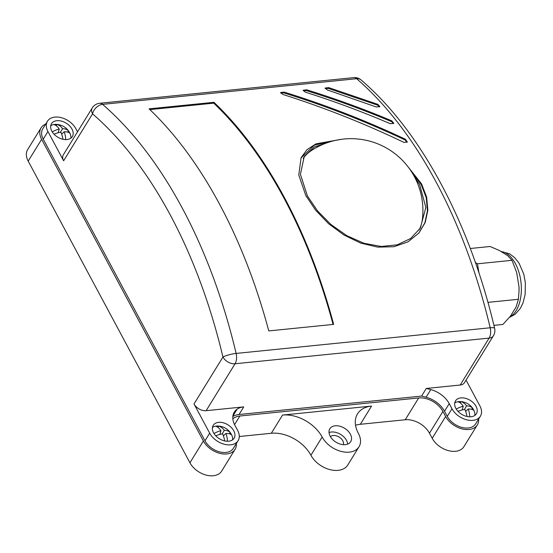 <?xml version="1.0" encoding="UTF-8"?>
<svg xmlns="http://www.w3.org/2000/svg" width="553" height="553" viewBox="0 0 553 553"><rect width="100%" height="100%" fill="white"/><g stroke="black" fill="none" stroke-linecap="round" stroke-linejoin="round"><path stroke-width="0.83" d="M217.488 426.038A12.27 8.177 31.7 0 0 217.142 426.038A12.27 8.177 31.7 0 0 212.442 427.448M232.557 439.856A12.27 8.177 31.7 0 0 231.707 435.017A12.27 8.177 31.7 0 0 231.444 434.499M215.739 435.799A15.726 6.166 -22.6 0 1 222.583 433.808A15.726 7.293 78.9 0 1 224.718 440.941M227.414 441.266A15.719 10.21 -89.5 0 0 225.914 433.448A15.726 6.166 -22.6 0 1 231.313 434.741A13.085 8.502 -89.5 0 0 230.131 432.481A15.719 9.083 145.5 0 0 224.29 430.358A15.719 10.21 -89.5 0 0 218.642 426.183A12.947 7.479 145.5 0 0 216.237 426.46A15.726 7.293 78.9 0 1 220.958 430.732A15.719 9.083 145.5 0 0 213.997 433.559M219.866 434.423L220.958 430.732M217.951 427.345L218.642 426.183M222.195 433.884L224.29 430.358M229.364 433.773L230.131 432.481M223.384 435.854L225.914 433.448M55.742 124.384A12.27 8.177 31.7 0 0 55.397 124.384A12.27 8.177 31.7 0 0 50.696 125.794M70.812 138.195A12.27 8.177 31.7 0 0 69.961 133.363A12.27 8.177 31.7 0 0 69.699 132.844M53.987 134.144A15.726 6.166 -22.6 0 1 60.837 132.153A15.726 7.293 78.9 0 1 62.966 139.287M65.669 139.605A15.719 10.21 -89.5 0 0 64.162 131.787A15.726 6.166 -22.6 0 1 69.56 133.079A13.085 8.502 -89.5 0 0 68.385 130.826A15.719 9.083 145.5 0 0 62.544 128.704A15.719 10.21 -89.5 0 0 56.897 124.522A12.947 7.479 145.5 0 0 54.491 124.798A15.726 7.293 78.9 0 1 59.212 129.077A15.719 9.083 145.5 0 0 52.252 131.904M58.113 132.761L59.212 129.077M56.199 125.69L56.897 124.522M60.45 132.222L62.544 128.704M67.611 132.119L68.385 130.826M61.639 134.192L64.162 131.787M459.771 401.582A12.27 8.177 31.7 0 0 459.425 401.582A12.27 8.177 31.7 0 0 454.725 402.992M474.84 415.393A12.27 8.177 31.7 0 0 473.983 410.561A12.27 8.177 31.7 0 0 473.727 410.043M458.015 411.342A15.726 6.166 -22.6 0 1 464.866 409.351A15.726 7.293 78.9 0 1 466.995 416.485M469.697 416.803A15.719 10.21 -89.5 0 0 468.191 408.985A15.726 6.166 -22.6 0 1 473.589 410.278A13.085 8.502 -89.5 0 0 472.407 408.024A15.719 9.083 145.5 0 0 466.573 405.902A15.719 10.21 -89.5 0 0 460.925 401.72A12.947 7.479 145.5 0 0 458.52 401.996A15.726 7.293 78.9 0 1 463.241 406.275A15.719 9.083 145.5 0 0 456.28 409.102M462.142 409.96L463.241 406.275M460.227 402.888L460.925 401.72M464.472 409.42L466.573 405.902M471.64 409.317L472.407 408.024M465.667 411.391L468.191 408.985M418.718 233.255L424.884 222.797L427.455 210.631L426.204 197.573L421.144 184.467L409.545 168.852M336.805 140.096L314.311 145.218L300.908 158.082M341.498 139.315L316.005 143.835L306.984 149.683L301.081 157.702L298.786 175.045L305.795 195.527L315.563 210.126L328.558 223.682L343.938 235.018L360.68 243.092L377.713 247.129L393.867 246.728L407.962 241.882L418.918 233.02L425.209 222.52L427.856 210.258L426.626 197.082L421.531 183.845L406.552 164.946M413.969 175.882L419.637 184.619L425.858 207.486L420.315 228.106L410.665 238.488L397.248 244.834L381.252 246.472L364.005 243.285L346.814 235.675L330.929 224.477L317.457 210.811L307.406 195.949L300.424 174.333L304.219 156.527L314.263 147.063L329.629 141.927M419.029 230.048A68.192 45.457 31.7 0 0 422.457 218.663A71.918 71.918 0 0 0 311.698 150.368A68.192 45.457 31.7 0 0 303.182 158.372M51.809 131.144A12.27 8.177 31.7 0 0 62.323 139.128A12.27 8.177 31.7 0 0 72.346 136.563A12.27 8.177 31.7 0 0 72.001 129.105A12.27 8.177 31.7 0 0 61.487 121.121A12.27 8.177 31.7 0 0 51.464 123.685A12.27 8.177 31.7 0 0 51.809 131.144M455.838 408.342A12.27 8.177 31.7 0 0 466.352 416.326A12.27 8.177 31.7 0 0 476.375 413.762A12.27 8.177 31.7 0 0 476.029 406.303A12.27 8.177 31.7 0 0 465.515 398.319A12.27 8.177 31.7 0 0 455.492 400.884A12.27 8.177 31.7 0 0 455.838 408.342M213.555 432.805A12.27 8.177 31.7 0 0 224.069 440.782A12.27 8.177 31.7 0 0 234.092 438.225A12.27 8.177 31.7 0 0 233.746 430.766A12.27 8.177 31.7 0 0 223.232 422.782A12.27 8.177 31.7 0 0 213.209 425.347A12.27 8.177 31.7 0 0 213.555 432.805M330.176 436.234A12.27 8.177 31.7 0 0 340.689 444.218A12.27 8.177 31.7 0 0 350.713 441.653A12.27 8.177 31.7 0 0 350.367 434.195A12.27 8.177 31.7 0 0 339.853 426.211A12.27 8.177 31.7 0 0 329.83 428.775A12.27 8.177 31.7 0 0 330.176 436.234M347.692 444.087A12.27 8.177 31.7 0 0 346.524 440.423A12.27 8.177 31.7 0 0 329.007 432.57M330.424 436.683A7.728 5.15 -148.3 0 1 336.791 435.958A7.728 5.15 -148.3 0 1 342.791 440.803A7.728 5.15 -148.3 0 1 343.378 444.667M470.306 248.497L490.103 246.5L499.642 250.606L507.689 255.68L512.016 260.311L516.64 272.38L518.99 286.696L519.032 290.899L518.41 299.291L516.101 306.991L510.405 316.233L502.891 324.459L493.919 325.364M519.039 290.74A35.115 19.735 -95.8 0 0 519.039 290.664A35.115 19.735 -95.8 0 0 518.99 286.696M475.407 262.502L477.467 263.802L512.016 260.311M487.933 302.367L518.41 299.291M477.467 263.802L478.974 272.975M355.538 425.257A32.067 21.373 -148.3 0 1 360.342 424.289L405.238 419.762L418.676 397.96L239.857 416.015L234.548 424.628M239.269 436.511L271.316 433.275L282.542 415.068A32.067 21.373 -148.3 0 1 322.143 437.043A22.023 14.682 31.7 0 0 341.021 451.379A22.023 14.682 31.7 0 0 359.015 446.776A22.023 14.682 31.7 0 0 358.392 433.386A32.067 21.373 -148.3 0 1 357.487 413.893A32.067 21.373 -148.3 0 1 371.568 406.082L282.542 415.068M77.524 131.808L75.872 128.718A16.97 11.309 31.7 0 0 61.328 117.671A16.97 11.309 31.7 0 0 47.461 121.218A16.97 11.309 31.7 0 0 47.938 131.538L63.623 160.778A9.816 6.539 -148.3 0 1 63.339 154.812L92.275 107.89A9.816 6.539 -148.3 0 0 92.551 113.856A9.816 6.975 -49.2 0 1 102.582 104.365A415.22 233.387 84.2 0 1 236.131 353.429L490.186 327.777A9.816 1.873 -13.3 0 1 494.624 328.302C469.822 222.804 420.93 131.255 361.102 79.964A9.816 9.816 0 0 0 353.699 77.627A9.816 5.516 -95.8 0 1 356.637 78.713A9.816 6.975 -49.2 0 1 361.102 79.964M234.88 425.264A21.588 14.392 -148.3 0 1 234.272 412.144A21.588 14.392 -148.3 0 1 237.154 409.137A21.588 14.392 31.7 0 1 243.742 406.884L206.131 410.679A9.816 6.539 -148.3 0 1 194.013 403.953L209.691 433.193A16.97 11.309 31.7 0 0 224.235 444.239A16.97 11.309 31.7 0 0 238.101 440.693A16.97 11.309 31.7 0 0 237.617 430.372L234.88 425.264M271.316 433.275A32.067 21.373 31.7 0 1 310.917 455.257A22.023 14.682 31.7 0 0 329.795 469.587A22.023 14.682 31.7 0 0 347.789 464.99L359.015 446.776M45.699 124.079A18.933 12.622 31.7 0 0 41.088 127.812A18.933 12.622 31.7 0 0 41.627 139.321L203.373 440.983A18.933 12.622 31.7 0 0 219.596 453.301A18.933 12.622 31.7 0 0 235.066 449.347A18.933 12.622 31.7 0 0 236.331 443.554M41.088 127.812L27.65 149.607A18.933 12.622 31.7 0 0 28.189 161.117L189.935 462.778A18.933 12.622 31.7 0 0 206.158 475.096A18.933 12.622 31.7 0 0 221.629 471.142L235.066 449.347M418.676 397.96A19.631 13.085 -148.3 0 1 442.912 411.418L445.649 416.52A18.933 12.622 31.7 0 0 461.879 428.845A18.933 12.622 31.7 0 0 477.35 424.884A18.933 12.622 31.7 0 0 478.615 419.091M477.35 424.884L463.905 446.679A18.933 12.622 31.7 0 1 448.442 450.64A18.933 12.622 31.7 0 1 432.211 438.315L429.474 433.213A19.631 13.085 31.7 0 0 405.238 419.762M232.834 418.877A19.631 13.085 -148.3 0 1 239.857 416.015M480.377 416.229L475.677 423.854A16.97 11.309 -148.3 0 1 461.81 427.4A16.97 11.309 -148.3 0 1 447.266 416.361L444.529 411.252A21.588 14.392 31.7 0 0 426.073 397.213L430.78 389.589A21.588 14.392 -148.3 0 1 449.23 403.628L451.967 408.736A16.97 11.309 31.7 0 0 466.511 419.775A16.97 11.309 31.7 0 0 480.377 416.229A16.97 11.309 31.7 0 0 479.9 405.916L466.061 380.105M460.186 385.033L489.115 338.111A9.816 6.539 31.7 0 0 493.428 335.719L464.499 382.641A9.816 6.539 -148.3 0 1 460.186 385.033L426.266 388.455A135.99 90.644 31.7 0 1 430.78 389.589M149.068 108.851A415.22 233.387 84.2 0 1 268.772 330.922L333.646 324.376A415.22 233.387 84.2 0 0 213.942 102.305L149.068 108.851M305.297 92.144C334.074 101.234 362.395 111.761 390.259 123.713L393.777 123.326L391.794 120.844C363.86 109.052 335.484 98.711 306.666 89.8L303.127 90.263L305.297 92.144M282.756 94.418C324.106 107.517 364.462 123.492 403.828 142.349L407.326 142.01L405.453 139.266C365.982 120.637 325.537 104.904 284.118 92.081L280.578 92.538L282.756 94.418M327.258 89.925L376.337 106.992L379.87 106.563L377.789 104.337L328.627 87.588L325.088 88.045L327.258 89.925M238.101 440.693L233.394 448.317A16.97 11.309 -148.3 0 1 219.534 451.863A16.97 11.309 -148.3 0 1 204.99 440.817L43.238 139.162A16.97 11.309 -148.3 0 1 42.761 128.842L47.461 121.218M232.827 416.52A21.588 14.392 -148.3 0 1 239.041 414.508L421.566 396.079A135.99 90.644 -148.3 0 1 426.073 397.213M421.566 396.079L426.266 388.455M194.013 403.953L222.942 357.031A9.816 1.873 -13.3 0 1 236.131 353.429A9.816 5.516 -95.8 0 1 235.06 363.756L206.131 410.679M379.621 106.929L377.533 105.146L328.413 88.439L325.15 88.515M407.091 142.342L405.128 139.992C365.692 121.411 325.288 105.727 283.91 92.932L280.641 93.008M393.542 123.678L391.503 121.612C363.598 109.853 335.249 99.54 306.452 90.657L303.189 90.733M149.856 109.605L213.721 103.155L213.942 102.305M213.721 103.155A414.238 232.834 84.2 0 1 333.072 324.431M421.531 183.845L421.144 184.467M509.852 316.924A33.498 18.83 -95.8 0 0 516.136 310.634A33.498 18.83 -95.8 0 0 519.578 274.544A33.498 18.83 -95.8 0 0 501.163 251.574M360.342 424.289L371.568 406.082M310.917 455.257L322.143 437.043M28.189 161.117L41.627 139.321M189.935 462.778L203.373 440.983M442.912 411.418L429.474 433.213M432.211 438.315L445.649 416.52M63.623 160.778L92.551 113.856A405.404 227.871 -95.8 0 1 222.942 357.031A9.816 6.539 31.7 0 0 235.06 363.756L489.115 338.111A9.816 5.516 -95.8 0 0 490.186 327.777A415.22 233.387 -95.8 0 0 356.637 78.713L102.582 104.365A9.816 5.516 -95.8 0 0 99.644 103.273L353.699 77.627M43.238 139.162L47.938 131.538M204.99 440.817L209.691 433.193M232.882 416.07L237.154 409.137M444.529 411.252L449.23 403.628M447.266 416.361L451.967 408.736M239.041 414.508L243.742 406.884M328.413 88.439L328.627 87.588M377.533 105.146L377.789 104.337M283.91 92.932L284.118 92.081M405.128 139.992L405.453 139.266M306.452 90.657L306.666 89.8M391.503 121.612L391.794 120.844M231.707 435.017A15.726 15.726 0 0 0 217.142 426.038M69.961 133.363A15.726 15.726 0 0 0 55.397 124.384M473.983 410.561A15.726 15.726 0 0 0 459.425 401.582M501.025 251.477L509.576 253.813L514.67 257.636L519.046 263.152L523.767 274.143L525.35 282.673L525.143 294.417L523.014 302.947L520.442 308.242L515.189 314.27L509.451 317.415M493.428 335.719A9.816 9.816 0 0 0 494.624 328.302M99.644 103.273A9.816 9.816 0 0 0 92.275 107.89"/></g></svg>
